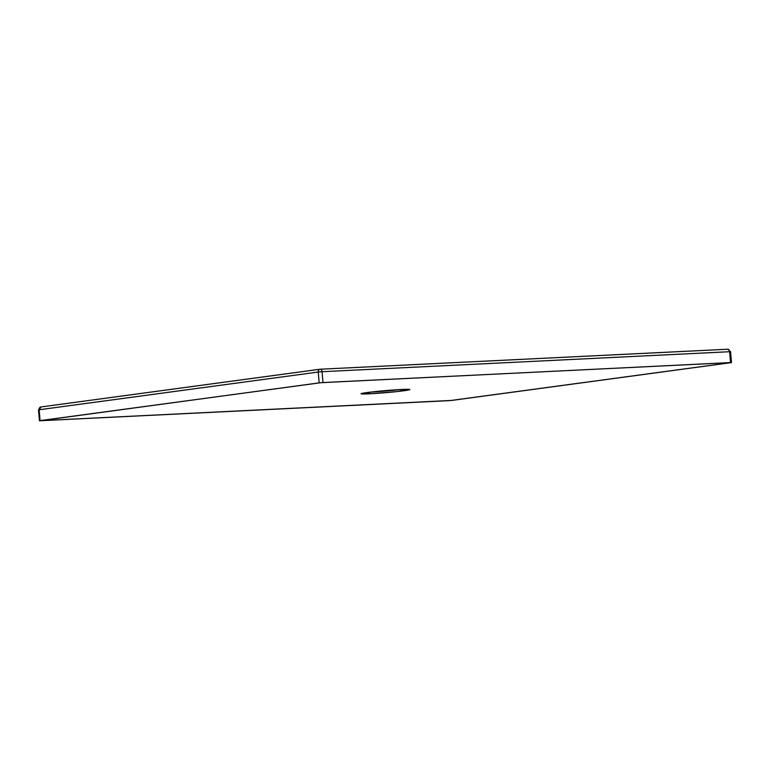 <?xml version="1.0" encoding="UTF-8"?>
<svg xmlns="http://www.w3.org/2000/svg" width="770" height="770" viewBox="0 0 770 770"><rect width="100%" height="100%" fill="white"/><g stroke="black" fill="none" stroke-linecap="round" stroke-linejoin="round"><path stroke-width="1.16" d="M401.363 389.505A24.505 1.04 -4.9 0 1 409.881 389.553A24.505 1.04 -4.9 0 1 395.703 391.718A24.505 1.04 -4.9 0 1 369.571 393.797L369.436 392.238L369.571 393.797L361.226 393.595L374.432 391.67L397.445 389.716L409.804 389.485L396.492 391.632L369.571 393.797A24.505 1.04 -4.9 0 1 361.053 393.74A24.505 1.04 -4.9 0 1 375.231 391.583A24.505 1.04 -4.9 0 1 401.363 389.505M370.37 392.123A24.505 1.04 175.1 0 0 400.419 389.553L370.37 392.123M40.078 420.613L39.154 409.765L318.231 372.045L319.165 382.882L39.722 420.767L449.911 400.612L731.49 362.555L322.986 382.546L322.062 371.708L729.623 351.717L730.557 362.555L321.013 382.69L40.078 420.613L39.154 409.765L38.5 409.9L39.434 420.738L40.078 420.613M39.434 420.738L451.769 400.419L730.846 362.689L731.5 362.555L730.557 362.555L729.623 351.717L730.566 351.717L729.623 351.717A2.724 1.781 -92.8 0 0 727.727 349.233A2.724 1.781 87.2 0 1 729.623 351.717L322.062 371.708L318.231 372.045L319.165 382.882L322.986 382.546L322.062 371.708A2.724 1.781 -92.8 0 0 320.156 369.225A2.724 1.781 87.2 0 1 322.062 371.708L318.231 372.045A2.724 2.06 -97.7 0 1 319.925 369.244A2.724 2.06 82.3 0 0 318.231 372.045L39.154 409.765L40.983 406.955A2.724 2.06 82.3 0 0 40.849 406.974L319.8 369.273M727.631 349.243A2.724 1.781 87.2 0 1 727.727 349.233A2.724 1.781 -92.8 0 0 727.631 349.243L320.262 369.225M39.443 409.909L39.154 409.765A2.724 2.06 82.3 0 1 40.849 406.974L319.925 369.244A2.724 2.06 -97.7 0 1 320.06 369.234A2.724 2.06 82.3 0 0 319.925 369.244L320.156 369.225A2.724 1.781 -92.8 0 0 320.06 369.234A2.724 1.781 87.2 0 1 320.156 369.225L727.727 349.233L730.566 351.717L729.922 351.851M730.566 351.717L731.5 362.555M40.849 406.974L38.5 409.9"/></g></svg>
